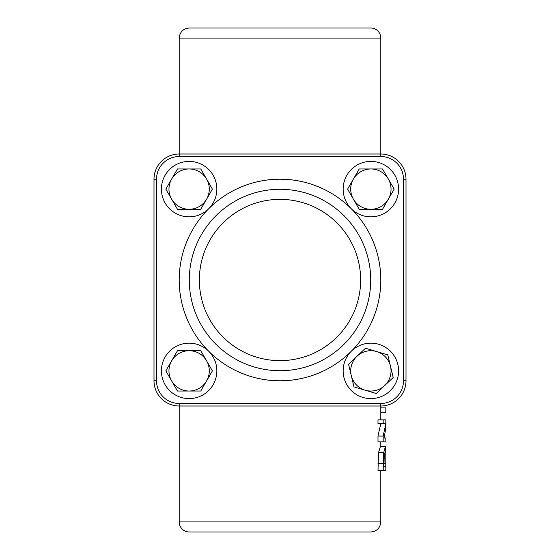 <?xml version="1.0" encoding="UTF-8"?>
<svg xmlns="http://www.w3.org/2000/svg" width="560" height="560" viewBox="0 0 560 560"><rect width="100%" height="100%" fill="white"/><g stroke="black" fill="none" stroke-linecap="round" stroke-linejoin="round"><path stroke-width="0.84" d="M385.84 423.661L385.84 419.853L383.173 419.853L383.173 423.661L385.84 423.661L383.173 436.044L383.173 441.854L377.993 441.854L377.993 436.044L380.8 423.661M380.8 419.853L380.8 406L179.2 406L179.2 521.92L380.8 521.92L380.8 470.526M377.993 470.526L378.553 452.515L380.464 446.285L385.518 446.285L383.705 452.515L383.173 470.526L377.993 470.526M380.8 446.285L380.8 441.854M383.173 423.661L377.993 423.661L377.993 419.853L383.173 419.853M406 380.8L403.48 380.8A22.68 22.68 0 0 1 380.8 403.48L179.2 403.48A22.68 22.68 0 0 1 156.52 380.8L156.52 179.2A22.68 22.68 0 0 1 179.2 156.52L179.2 154L380.8 154L179.2 154A25.2 25.2 0 0 0 154 179.2L154 380.8A25.2 25.2 0 0 0 179.2 406L380.8 406A25.2 25.2 0 0 0 406 380.8L406 179.2A25.2 25.2 0 0 0 380.8 154L380.8 38.08A10.08 10.08 0 0 0 370.72 28L189.28 28C183.155 28.595 179.795 31.955 179.2 38.08L380.8 38.08M368.83 532L191.17 532M179.2 521.92A10.08 10.08 0 0 0 189.28 532L370.72 532C376.845 531.405 380.205 528.045 380.8 521.92M280 370.72A90.72 90.72 0 0 0 370.72 280A90.72 90.72 0 0 0 280 189.28A90.72 90.72 0 0 0 189.28 280A90.72 90.72 0 0 0 280 370.72A90.72 90.72 0 0 0 370.72 280A90.72 90.72 0 0 0 280 189.28A90.72 90.72 0 0 0 189.28 280A90.72 90.72 0 0 0 280 370.72M156.52 380.8L154 380.8L154 179.2L156.52 179.2M383.173 441.854L385.84 441.854L385.84 438.039L384.055 438.039L385.84 428.099L385.84 424.032M383.173 436.044L377.993 436.044M383.173 470.526L385.84 470.526L385.84 466.438L383.922 466.438L384.258 455.203L385.518 450.548L385.84 453.068L385.518 446.285M385.84 453.068L385.777 466.438L383.922 466.438M385.826 454.832L384.3 454.832M380.8 412.825L385.833 412.825L385.833 407.89L380.8 407.89M161.406 370.874A27.72 27.72 0 0 1 202.986 346.871A27.72 27.72 0 0 1 202.986 394.884A27.72 27.72 0 0 1 161.406 370.874M343.154 370.874A27.72 27.72 0 0 1 384.734 346.871A27.72 27.72 0 0 1 384.734 394.884A27.72 27.72 0 0 1 343.154 370.874M161.406 189.126A27.72 27.72 0 0 1 202.986 165.116A27.72 27.72 0 0 1 202.986 213.129A27.72 27.72 0 0 1 161.406 189.126M343.154 189.126A27.72 27.72 0 0 1 384.734 165.116A27.72 27.72 0 0 1 384.734 213.129A27.72 27.72 0 0 1 343.154 189.126M206.584 380.954L200.76 391.034L189.126 391.034A20.16 20.16 0 0 0 206.584 360.794L212.401 370.874L206.584 380.954M177.485 391.034L171.661 380.954A20.16 20.16 0 0 0 189.126 391.034L177.485 391.034M165.844 370.874L171.661 360.794A20.16 20.16 0 0 0 171.661 380.954L165.844 370.874M189.126 350.714L200.76 350.714L206.584 360.794A20.16 20.16 0 0 0 171.661 360.794L177.485 350.714L189.126 350.714M365.127 390.201L353.976 386.883L351.267 375.564A20.16 20.16 0 0 0 384.741 385.518L376.285 393.519L365.127 390.201M348.565 364.238L357.014 356.237A20.16 20.16 0 0 0 351.267 375.564L348.565 364.238M365.47 348.236L376.621 351.554A20.16 20.16 0 0 0 357.014 356.237L365.47 348.236M390.488 366.191L393.19 377.517L384.741 385.518A20.16 20.16 0 0 0 376.621 351.554L387.779 354.872L390.488 366.191M206.584 199.206L200.76 209.286L189.126 209.286A20.16 20.16 0 0 0 206.584 179.046L212.401 189.126L206.584 199.206M177.485 209.286L171.661 199.206A20.16 20.16 0 0 0 189.126 209.286L177.485 209.286M165.844 189.126L171.661 179.046A20.16 20.16 0 0 0 171.661 199.206L165.844 189.126M189.126 168.966L200.76 168.966L206.584 179.046A20.16 20.16 0 0 0 171.661 179.046L177.485 168.966L189.126 168.966M388.339 199.206L382.515 209.286L370.874 209.286A20.16 20.16 0 0 0 388.339 179.046L394.156 189.126L388.339 199.206M359.24 209.286L353.416 199.206A20.16 20.16 0 0 0 370.874 209.286L359.24 209.286M347.599 189.126L353.416 179.046A20.16 20.16 0 0 0 353.416 199.206L347.599 189.126M370.874 168.966L382.515 168.966L388.339 179.046A20.16 20.16 0 0 0 353.416 179.046L359.24 168.966L370.874 168.966M380.8 403.48L380.8 406M179.2 403.48L179.2 406M179.2 156.52L380.8 156.52L380.8 154M380.8 156.52A22.68 22.68 0 0 1 403.48 179.2L406 179.2M403.48 179.2L403.48 380.8M351.274 208.719A100.8 100.8 0 0 0 208.726 208.719M208.719 208.726A100.8 100.8 0 0 0 208.719 351.274M208.726 351.281A100.8 100.8 0 0 0 351.274 351.281M351.281 351.274A100.8 100.8 0 0 0 351.281 208.726M280 360.64A80.64 80.64 0 0 1 210.161 239.68A80.64 80.64 0 0 1 349.839 239.68A80.64 80.64 0 0 1 280 360.64M383.705 452.515L378.553 452.515M383.173 463.526L377.993 463.526M385.777 463.33L383.922 463.33M179.2 38.08L179.2 154"/></g></svg>
